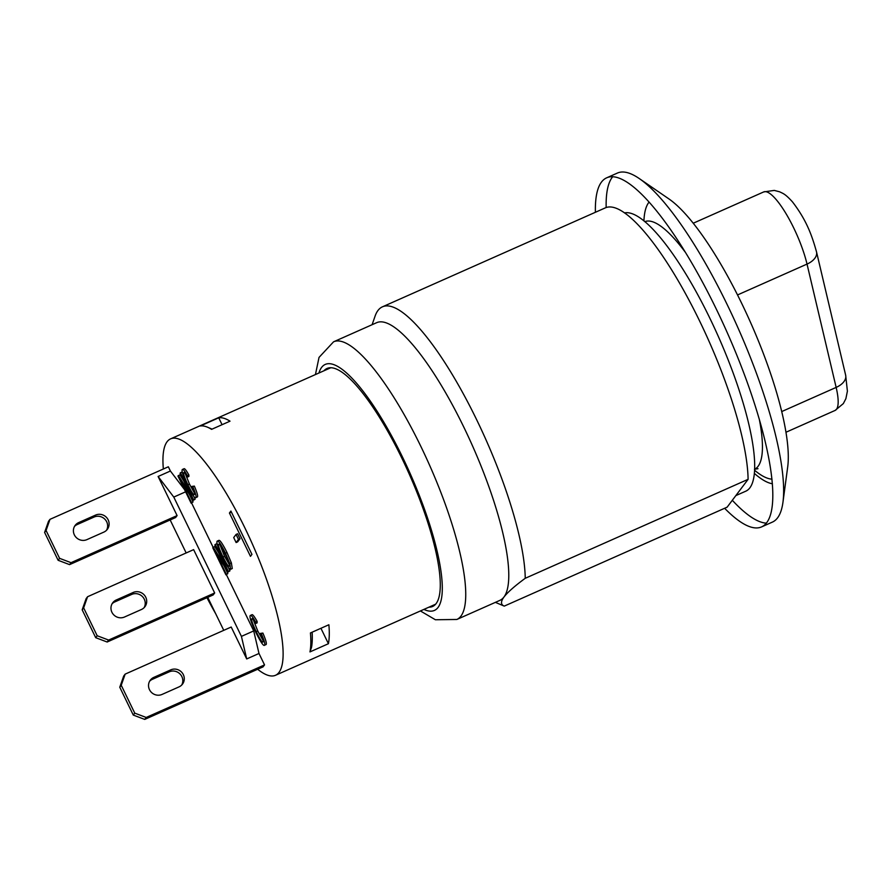 <?xml version="1.0" encoding="UTF-8"?>
<svg xmlns="http://www.w3.org/2000/svg" width="892" height="892" viewBox="0 0 892 892"><rect width="100%" height="100%" fill="white"/><g stroke="black" fill="none" stroke-linecap="round" stroke-linejoin="round"><path stroke-width="1.34" d="M495.383 602.368L503.802 605.924A164.05 40.709 -113.9 0 0 504.259 606.114C500.691 604.687 500.602 601.643 503.991 596.982A151.896 37.698 -113.9 0 0 468.389 436.779A151.896 37.698 -113.9 0 0 376.591 322.714L333.552 341.826L319.024 357.413L315.445 374.551M420.411 610.953L435.385 619.75L456.838 619.472L499.866 600.372A151.896 37.698 -113.9 0 0 503.991 596.982C507.749 592.165 514.829 585.933 525.243 578.295A164.05 40.709 -113.9 0 0 467.676 401.957A164.05 40.709 -113.9 0 0 382.423 306.837A164.05 40.709 -113.9 0 0 375.108 316.069L372.098 324.71M323.941 370.782A130.199 32.313 66.1 0 1 326.996 368.485A130.199 32.313 66.1 0 1 409.361 474.366A130.199 32.313 66.1 0 1 432.653 606.471A130.199 32.313 66.1 0 1 428.896 607.184M525.243 578.295L748.098 479.338A164.05 40.709 -113.9 0 0 690.531 303.012A164.05 40.709 -113.9 0 0 605.278 207.892L382.423 306.837M737.584 493.298A151.896 37.698 -113.9 0 0 737.606 493.254L727.125 507.169L504.259 606.114M737.639 493.22A151.896 37.698 -113.9 0 1 737.606 493.254L748.098 479.338M735.844 495.595L745.779 491.191A151.896 37.698 -113.9 0 0 749.904 487.801A151.896 37.698 -113.9 0 0 716.031 331.367A151.896 37.698 -113.9 0 0 624.478 212.909M595.399 212.274A190.955 47.388 66.1 0 1 606.649 177.831A190.955 47.388 66.1 0 1 727.459 333.129A190.955 47.388 66.1 0 1 761.623 526.882A190.955 47.388 66.1 0 1 724.627 508.273M732.31 500.278A190.955 47.388 -113.9 0 0 766.406 523.147M761.623 526.882L772.383 522.11A190.955 47.388 -113.9 0 0 782.964 502.207A190.955 47.388 -113.9 0 0 738.208 328.356A190.955 47.388 -113.9 0 0 639.263 178.556A190.955 47.388 -113.9 0 0 617.409 173.059L606.649 177.831M612.637 176.794A190.955 47.388 -113.9 0 0 612.224 177.318A190.955 47.388 -113.9 0 0 606.159 207.546M772.416 483.776A157.973 39.203 66.1 0 1 754.42 473.451M639.263 178.556L668.855 198.883A157.973 39.203 66.1 0 1 750.707 322.804A157.973 39.203 66.1 0 1 787.736 466.627L782.964 502.207M163.347 469.002A129.329 32.101 66.1 0 1 170.573 438.875A129.329 32.101 66.1 0 1 224.037 489.619A129.329 32.101 66.1 0 1 263.118 570.111A129.329 32.101 66.1 0 1 275.539 675.277A129.329 32.101 66.1 0 1 257.665 669.268M310.438 632.952L328.88 624.757A129.329 32.101 66.1 0 1 328.423 643.712L309.981 651.907A129.329 32.101 66.1 0 0 310.438 632.952M200.287 425.997L218.73 417.802A129.329 32.101 66.1 0 1 230.025 421.169L211.582 429.353A129.329 32.101 66.1 0 0 207.513 427.201A129.329 32.101 66.1 0 0 200.287 425.997M226.378 574.626L253.718 630.923L258.992 653.479L264.545 664.908L263.073 666.859L144.727 719.409L146.199 717.458L134.759 713.132L133.287 715.083L144.727 719.409M258.992 653.479L246.705 658.943L231.206 627.031L125.159 674.118L123.687 676.069L119.762 687.219L121.234 685.268L125.159 674.118M121.234 685.268L134.759 713.132M264.545 664.908L146.199 717.458M179.002 686.896L162.099 694.411A9.544 9.165 -143 0 1 150.335 680.139A9.544 9.165 -143 0 1 153.825 677.374L170.74 669.87A9.544 9.165 -143 0 1 182.492 684.131A9.544 9.165 -143 0 1 179.002 686.896M133.287 715.083L119.762 687.219M181.689 685.056A9.544 9.165 37 0 0 169.268 671.821L152.365 679.325A9.544 9.165 37 0 0 149.678 681.165M69.576 564.625L175.624 517.538L177.095 515.587L158.107 476.484L170.394 471.021L168.343 466.784L49.997 519.334L48.525 521.285L44.6 532.435L46.072 530.484L59.597 558.347L58.125 560.288L69.576 564.625L71.037 562.674L59.597 558.347M170.394 471.021L184.51 489.563M191.579 502.943L213.11 547.287M250.474 556.34L229.434 513L230.905 511.049L251.945 554.389L250.474 556.34M232.266 568.516L231.363 562.841L226.992 552.516C222.498 543.54 219.722 539.526 218.663 540.474L217.124 541.165C218.183 540.206 220.96 544.22 225.453 553.196L229.824 563.521L230.549 569.341L232.266 568.516L230.738 569.196C230.27 569.81 229.199 568.884 227.527 566.409L222.587 557.545C218.094 548.045 216.277 542.581 217.124 541.165M213.188 547.175L225.185 566.242L214.849 544.967L215.251 544.432L228.408 571.527L227.984 572.095L215.998 553.051L226.312 574.303L225.91 574.827L212.764 547.744L214.727 546.495L218.529 552.538M215.251 544.432L216.789 543.752L217.536 545.28M228.374 567.591L229.946 570.835L227.984 572.095M224.182 566.052L227.85 573.612L225.91 574.827M191.947 486.43L194.333 486.095C197.076 492.417 198.091 496.03 197.4 496.922L195.861 497.602C194.98 498.829 192.193 494.737 187.51 485.337C183.161 476.127 181.422 470.853 182.291 469.526L183.83 468.846C184.477 468.044 186.172 470.117 188.892 475.057L188.892 476.428L187.353 477.108C185.391 473.552 184.198 472.046 183.774 472.604C183.05 473.373 184.443 477.421 187.933 484.769C191.568 492.139 193.709 495.394 194.356 494.536C194.846 493.923 194.043 491.224 191.947 486.43L192.795 486.776C195.538 493.109 196.552 496.71 195.861 497.602L197.4 496.922M185.302 473.73L189.472 484.088L194.311 492.774M178.389 475.492L190.375 494.558L180.05 473.284L180.452 472.749L193.597 499.843L193.174 500.412L181.188 481.368L191.512 502.62L191.111 503.155L177.954 476.06L179.916 474.812L183.73 480.855M180.452 472.749L181.99 472.069L182.592 473.329M193.809 496.42L195.136 499.163L193.174 500.412M189.372 494.369L193.051 501.94L191.111 503.155M236.068 534.442L237.606 533.762L240.015 538.735L237.662 541.868L236.124 542.548L233.704 537.575L236.068 534.442L238.476 539.415L236.124 542.548M260.442 633.398L262.884 633.075C265.771 639.776 266.853 643.589 266.117 644.526L264.589 645.206C263.642 646.51 260.698 642.184 255.748 632.238C251.154 622.504 249.314 616.941 250.239 615.525L251.767 614.844C252.458 613.997 254.242 616.194 257.13 621.412L257.119 622.861L255.591 623.553C253.518 619.784 252.246 618.189 251.8 618.792C251.042 619.594 252.514 623.876 256.205 631.636C260.04 639.43 262.304 642.876 262.995 641.972C263.508 641.326 262.661 638.46 260.442 633.398L261.345 633.755C264.233 640.456 265.314 644.269 264.589 645.206L266.117 644.526M253.283 619.795L257.743 630.956L262.984 640.322M262.884 633.075L261.345 633.755M250.239 615.525C250.92 614.677 252.715 616.874 255.591 622.092L255.591 623.553M257.13 621.412L255.591 622.092M240.015 538.735L238.476 539.415M195.136 499.163L193.597 499.843M193.051 501.94L191.512 502.62M194.333 486.095L192.795 486.776M182.291 469.526C182.938 468.724 184.633 470.798 187.353 475.737L187.353 477.108M188.892 475.057L187.353 475.737M229.946 570.835L228.408 571.527M227.85 573.612L226.312 574.303M218.886 544.12L218.618 544.231C219.109 543.819 220.168 544.956 221.796 547.666L224.985 553.676C228.464 561.035 229.88 565.182 229.233 566.13C228.497 566.833 226.434 563.8 223.033 557.021C219.376 549.316 217.904 545.057 218.618 544.231L218.73 544.142M220.123 545.179L224.572 556.329L229.255 564.48M312.133 632.194A125.85 31.231 -113.9 0 1 311.52 647.38L309.981 651.907M212.073 429.141A125.85 31.231 -113.9 0 0 211.739 428.996L207.513 427.201M320.93 628.291L328.423 643.712M229.434 513L231.418 512.108M223.758 630.343L207.736 597.35M186.172 552.951L170.16 519.958M158.107 476.484L173.784 497.078L241.42 636.386L246.705 658.943M185.603 491.827L173.784 497.078M253.718 630.923L241.42 636.386M95.712 637.691L82.175 609.827L83.647 607.876L87.572 596.726L193.631 549.639L214.671 592.979L213.199 594.931L107.151 642.017L108.623 640.066L97.183 635.74L95.712 637.691L107.151 642.017M87.572 596.726L86.111 598.677L82.175 609.827M144.114 607.664A9.544 9.165 37 0 0 131.693 594.429L114.778 601.933A9.544 9.165 37 0 0 112.091 603.773M214.671 592.979L108.623 640.066M83.647 607.876L97.183 635.74M116.25 599.981L133.153 592.478A9.544 9.165 -143 0 1 144.917 606.738A9.544 9.165 -143 0 1 141.427 609.504L124.523 617.008A9.544 9.165 -143 0 1 112.76 602.747A9.544 9.165 -143 0 1 116.25 599.981L114.778 601.933M215.697 613.752A129.329 32.101 66.1 0 1 206.966 597.696M58.125 560.288L44.6 532.435M106.527 530.272A9.544 9.165 37 0 0 94.106 517.037L77.203 524.541A9.544 9.165 37 0 0 74.515 526.38M46.072 530.484L49.997 519.334M78.674 522.589L95.578 515.085A9.544 9.165 -143 0 1 107.33 529.346A9.544 9.165 -143 0 1 103.84 532.111L86.937 539.615A9.544 9.165 -143 0 1 75.184 525.355A9.544 9.165 -143 0 1 78.674 522.589L77.203 524.541M177.095 515.587L71.037 562.674M218.73 417.802L222.075 424.692M781.749 411.558L836.15 387.407A52.082 12.923 66.1 0 1 835.113 410.432L785.997 432.241M737.517 294.951L807.026 264.088L836.15 387.407A17.361 10.158 166.7 0 0 845.661 375.22L847.4 391.175L845.884 398.668L843.33 403.597L835.113 410.432M807.026 264.088A17.361 10.158 -13.3 0 0 816.526 251.912C811.999 235.733 806.736 220.402 792.397 201.782C785.105 193.843 783.477 193.72 779.641 191.813L774.278 190.409L763.719 191.925A52.082 12.923 66.1 0 1 786.019 213.645A52.082 12.923 66.1 0 1 807.026 264.088M456.838 619.472A151.896 37.698 -113.9 0 0 460.963 616.093A151.896 37.698 -113.9 0 0 425.35 455.89A151.896 37.698 -113.9 0 0 333.552 341.826M318.935 373.012A134.536 33.394 66.1 0 1 398.412 448.821A134.536 33.394 66.1 0 1 438.072 607.43A134.536 33.394 66.1 0 1 423.901 609.403M771.993 479.16A152.766 37.91 66.1 0 1 754.654 470.318M643.924 220.948A152.766 37.91 66.1 0 1 649.008 202.161M685.078 251.934A135.406 33.606 -113.9 0 0 644.816 221.673M754.699 469.181A135.406 33.606 -113.9 0 0 759.259 419.017M152.365 679.325L153.825 677.374M169.268 671.821L170.74 669.87M257.743 630.956L256.205 631.636M189.472 484.088L187.933 484.769M226.992 552.516L225.453 553.196M231.363 562.841L229.824 563.521M224.572 556.329L223.033 557.021M131.693 594.429L133.153 592.478M94.106 517.037L95.578 515.085M845.661 375.22L816.526 251.912M693.207 223.234L763.719 191.925M757.999 468.69L754.454 469.292M330.754 367.76L170.573 438.875M435.709 604.163L275.539 675.277"/></g></svg>
